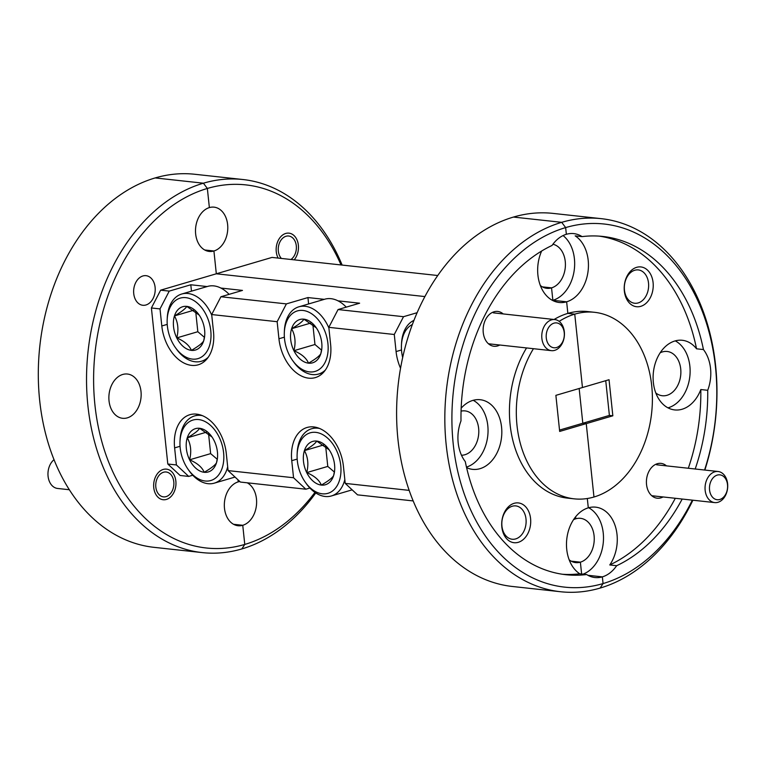 <?xml version="1.0" encoding="UTF-8"?>
<svg xmlns="http://www.w3.org/2000/svg" width="766" height="766" viewBox="0 0 766 766"><rect width="100%" height="100%" fill="white"/><g stroke="black" fill="none" stroke-linecap="round" stroke-linejoin="round"><path stroke-width="1.15" d="M518.266 542.318A20.012 14.439 96.2 0 0 530.579 518.592A20.012 14.439 96.2 0 0 514.168 503.31A20.012 14.439 96.2 0 0 501.845 527.046A20.012 14.439 96.2 0 0 518.266 542.318M515.69 538.91A16.766 12.093 96.2 0 0 526.127 521.445A16.766 12.093 96.2 0 0 515.796 505.905A16.766 12.093 96.2 0 0 512.253 506.24A16.766 12.093 96.2 0 0 501.816 523.695A16.766 12.093 96.2 0 0 512.157 539.235A16.766 12.093 96.2 0 0 515.69 538.91M503.176 313.926A17.513 12.629 96.2 0 0 494.032 311.791A17.513 12.629 96.2 0 0 483.25 332.549A17.513 12.629 96.2 0 0 497.622 345.926A17.513 12.629 96.2 0 0 499.786 345.016M163.235 469.443A15.387 11.097 -83.8 0 1 166.481 469.137A15.387 11.097 -83.8 0 1 175.969 483.403A15.387 11.097 -83.8 0 1 166.385 499.432A15.387 11.097 -83.8 0 1 163.139 499.729A15.387 11.097 -83.8 0 1 153.65 485.472A15.387 11.097 -83.8 0 1 163.235 469.443M142.897 275.971A14.889 10.734 -83.8 0 1 146.038 275.674A14.889 10.734 -83.8 0 1 155.22 289.481A14.889 10.734 -83.8 0 1 145.942 304.983A14.889 10.734 -83.8 0 1 142.802 305.27A14.889 10.734 -83.8 0 1 133.629 291.473A14.889 10.734 -83.8 0 1 142.897 275.971M122.742 374.459A22.271 16.057 -83.8 0 1 127.434 374.028A22.271 16.057 -83.8 0 1 141.164 394.662A22.271 16.057 -83.8 0 1 127.3 417.863A22.271 16.057 -83.8 0 1 122.598 418.293A22.271 16.057 -83.8 0 1 108.868 397.65A22.271 16.057 -83.8 0 1 122.742 374.459M461.477 455.234A22.271 16.057 96.2 0 0 464.924 454.736A22.271 16.057 96.2 0 0 478.798 431.536A22.271 16.057 96.2 0 0 465.067 410.902A22.271 16.057 96.2 0 0 461.065 411.15M466.59 467.624A35.025 25.268 96.2 0 0 472.622 469.357A35.025 25.268 96.2 0 0 480.014 468.677A35.025 25.268 96.2 0 0 501.826 432.187A35.025 25.268 96.2 0 0 480.225 399.718A35.025 25.268 96.2 0 0 472.842 400.407A35.025 25.268 96.2 0 0 461.17 408.192M466.465 467.097A35.025 25.268 96.2 0 0 487.808 435.375A35.025 25.268 96.2 0 0 473.197 400.302M228.086 470.602L293.55 477.745L305.864 489.206L240.409 482.063L228.086 470.602L226.296 453.529A37.524 24.895 -106.4 0 0 196.613 414.138A37.524 24.895 -106.4 0 0 189.872 414.703A37.524 24.895 -106.4 0 0 174.619 447.89L176.41 464.952L188.723 476.414L180.115 475.475L167.802 464.014L176.41 464.952M413.152 500.926L357.54 494.855L345.227 483.394L343.427 466.322A37.524 24.895 -106.4 0 0 313.744 426.93A37.524 24.895 -106.4 0 0 307.003 427.495A37.524 24.895 -106.4 0 0 291.75 460.682L293.55 477.745M237.977 479.794L238.197 481.891L237.977 479.794M437.779 275.521L272.007 257.414L216.318 273.788L213.925 250.989L204.733 249.994L213.925 250.989L216.318 273.788L424.919 296.576L216.318 273.788L160.64 290.17L169.248 291.109L160.008 308.909L151.4 307.97L167.802 464.014M542.357 286.867L551.549 287.872L552.861 300.301L551.549 287.872L542.357 286.867M552.506 300.406A35.025 25.268 96.2 0 0 552.861 300.301L566.639 301.804L567.855 313.39L566.639 301.804L552.861 300.301A35.025 25.268 96.2 0 0 574.079 271.202A35.025 25.268 96.2 0 0 563.067 235.564M533.433 348.693A93.825 67.676 96.2 0 0 520.382 443.667A93.825 67.676 96.2 0 0 574.174 498.838A93.825 67.676 96.2 0 0 593.966 497.01L586.249 423.617L559.668 431.44L555.877 395.352L582.457 387.529L574.749 314.146L567.855 313.39A93.825 67.676 96.2 0 0 554.086 319.489M579.153 388.506L582.811 423.244L579.153 388.506M612.838 415.804L609.391 415.421L582.811 423.244L586.249 423.617L593.966 497.01A93.825 67.676 96.2 0 0 652.402 399.278A93.825 67.676 96.2 0 0 594.54 312.308L587.656 311.561A93.825 67.676 96.2 0 0 567.855 313.39L574.749 314.146L582.457 387.529L609.047 379.716L612.838 415.804L586.249 423.617L582.811 423.244L559.525 430.09M695.193 469.003A170.129 122.713 96.2 0 0 707.717 390.296L700.823 389.54A35.025 25.268 96.2 0 1 682.094 409.245A35.025 25.268 96.2 0 1 674.702 409.925A35.025 25.268 96.2 0 1 653.101 377.456A35.025 25.268 96.2 0 1 674.923 340.975A35.025 25.268 96.2 0 1 682.305 340.286A35.025 25.268 96.2 0 1 696.543 348.808L703.437 349.555A170.129 122.713 96.2 0 0 602.832 236.455A170.129 122.713 96.2 0 0 582.064 236.617A35.025 25.268 96.2 0 0 573.744 233.601A35.025 25.268 96.2 0 0 566.352 234.291A35.025 25.268 96.2 0 0 552.056 245.446A170.129 122.713 96.2 0 0 460.998 420.86A35.025 25.268 96.2 0 0 465.278 461.592A170.129 122.713 96.2 0 0 565.883 574.701A170.129 122.713 96.2 0 0 586.651 574.538A35.025 25.268 96.2 0 0 594.971 577.545A35.025 25.268 96.2 0 0 602.363 576.865L587.895 575.285L602.363 576.865L603.062 583.568L600.132 588.068A187.641 135.352 -83.8 0 1 560.54 591.735A187.641 135.352 -83.8 0 1 444.826 417.796A187.641 135.352 -83.8 0 1 561.689 222.332L565.653 227.588L566.352 234.291L565.653 227.588A182.643 131.742 96.2 0 0 453.233 444.136A182.643 131.742 96.2 0 0 603.062 583.568L602.363 576.865A35.025 25.268 96.2 0 0 616.659 565.71L609.765 564.954A35.025 25.268 96.2 0 0 616.027 528.789A35.025 25.268 96.2 0 0 595.68 507.159A35.025 25.268 96.2 0 0 588.298 507.839L587.311 498.513L588.298 507.839A35.025 25.268 96.2 0 0 566.878 538.268A35.025 25.268 96.2 0 0 579.757 573.782A170.129 122.713 96.2 0 1 562.445 574.261M569.157 559.793A22.271 16.057 96.2 0 0 575.687 562.608A22.271 16.057 96.2 0 0 580.379 562.167L581.624 573.983L580.379 562.167L571.187 561.162L580.379 562.167A22.271 16.057 96.2 0 0 594.253 538.977A22.271 16.057 96.2 0 0 580.523 518.333A22.271 16.057 96.2 0 0 575.821 518.774L575.611 516.82L575.821 518.774A22.271 16.057 96.2 0 0 573.543 519.674M341.042 264.95A182.643 131.742 96.2 0 0 207.356 188.455L203.392 183.198A187.641 135.352 -83.8 0 1 242.985 179.531L194.756 174.265A187.641 135.352 96.2 0 0 155.163 177.932L203.392 183.198L155.163 177.932A187.641 135.352 96.2 0 0 38.3 373.396A187.641 135.352 96.2 0 0 154.014 547.336L202.243 552.602A187.641 135.352 -83.8 0 1 86.529 378.663A187.641 135.352 -83.8 0 1 203.392 183.198L207.356 188.455L209.367 207.596L207.356 188.455A182.643 131.742 96.2 0 0 94.936 405.013A182.643 131.742 96.2 0 0 244.766 544.435L241.836 548.935A187.641 135.352 -83.8 0 1 202.243 552.602M247.207 482.8A22.271 16.057 -83.8 0 1 256.457 505.206A22.271 16.057 -83.8 0 1 242.755 525.294L233.563 524.289L242.755 525.294L244.766 544.435L242.755 525.294A22.271 16.057 -83.8 0 1 238.054 525.735A22.271 16.057 -83.8 0 1 224.323 505.091A22.271 16.057 -83.8 0 1 238.197 481.891A22.271 16.057 -83.8 0 1 239.835 481.527M586.651 574.538L579.757 573.782M594.54 312.308A93.825 67.676 96.2 0 0 574.749 314.146A93.825 67.676 96.2 0 0 559.17 321.375M151.4 307.97L160.64 290.17M213.925 250.989A22.271 16.057 -83.8 0 1 209.223 251.43A22.271 16.057 -83.8 0 1 195.493 230.786A22.271 16.057 -83.8 0 1 209.367 207.596A22.271 16.057 -83.8 0 1 214.059 207.155A22.271 16.057 -83.8 0 1 227.789 227.799A22.271 16.057 -83.8 0 1 213.925 250.989M403.519 316.693L394.279 334.493L328.825 327.341L338.065 309.55L403.519 316.693L417.144 312.691M211.684 314.548L220.924 296.748L286.388 303.901L277.148 321.701L211.684 314.548L213.484 331.621A37.524 24.895 -106.4 0 1 198.231 364.798A37.524 24.895 -106.4 0 1 161.808 325.971L160.008 308.909M704.567 470.027A182.643 131.742 96.2 0 0 690.635 286.695A182.643 131.742 96.2 0 0 565.653 227.588L561.689 222.332L513.459 217.065A187.641 135.352 96.2 0 0 396.596 412.529A187.641 135.352 96.2 0 0 512.31 586.469L560.54 591.735M309.895 488.019L305.864 489.206M192.764 475.226L188.723 476.414M207.136 286.551L190.801 284.77L169.248 291.109M220.924 296.748L242.487 290.41L220.886 288.054M324.277 299.343L307.942 297.562L286.388 303.901M338.065 309.55L359.618 303.202L338.026 300.846M345.227 483.394L409.14 490.374M394.279 334.493L396.079 351.565A37.524 24.895 -106.4 0 0 400.551 368.274M277.148 321.701L278.939 338.764A37.524 24.895 -106.4 0 0 315.372 377.59A37.524 24.895 -106.4 0 0 330.615 344.413L328.825 327.341M307.942 297.562L308.612 303.949M190.801 284.77L191.481 291.157M541.639 251.037A35.025 25.268 96.2 0 0 559.247 302.493A35.025 25.268 96.2 0 0 566.639 301.804A35.025 25.268 96.2 0 0 588.049 271.375A35.025 25.268 96.2 0 0 575.18 235.871L582.064 236.617M526.548 347.936A93.825 67.676 96.2 0 0 513.498 442.911A93.825 67.676 96.2 0 0 567.28 498.092L574.174 498.838M540.327 285.488A22.271 16.057 96.2 0 0 546.857 288.303A22.271 16.057 96.2 0 0 551.549 287.872A22.271 16.057 96.2 0 0 565.404 265.534A22.271 16.057 96.2 0 0 552.928 244.239M640.769 306.333A20.012 14.439 96.2 0 0 653.092 282.606A20.012 14.439 96.2 0 0 636.67 267.324A20.012 14.439 96.2 0 0 624.347 291.061A20.012 14.439 96.2 0 0 640.769 306.333M638.193 302.924A16.766 12.093 96.2 0 0 648.639 285.459A16.766 12.093 96.2 0 0 638.298 269.919A16.766 12.093 96.2 0 0 634.765 270.254A16.766 12.093 96.2 0 0 624.319 287.71A16.766 12.093 96.2 0 0 634.66 303.25A16.766 12.093 96.2 0 0 638.193 302.924M666.458 465.862A17.513 12.629 96.2 0 0 657.314 463.727A17.513 12.629 96.2 0 0 646.533 484.485A17.513 12.629 96.2 0 0 660.895 497.862A17.513 12.629 96.2 0 0 663.059 496.952M278.144 258.085A15.387 11.097 -83.8 0 1 285.737 233.458A15.387 11.097 -83.8 0 1 288.983 233.151A15.387 11.097 -83.8 0 1 298.108 243.511A15.387 11.097 -83.8 0 1 294.182 259.837M655.782 392.929A22.271 16.057 96.2 0 0 662.312 395.735A22.271 16.057 96.2 0 0 667.004 395.304A22.271 16.057 96.2 0 0 680.878 372.104A22.271 16.057 96.2 0 0 667.138 351.47A22.271 16.057 96.2 0 0 662.446 351.9A22.271 16.057 96.2 0 0 660.168 352.8M707.717 390.296A35.025 25.268 96.2 0 0 703.437 349.555M667.962 407.838A35.025 25.268 96.2 0 0 668.316 407.742A35.025 25.268 96.2 0 0 689.869 376.096A35.025 25.268 96.2 0 0 675.277 340.87M315.764 492.959A187.641 135.352 -83.8 0 1 241.836 548.935L244.766 544.435A182.643 131.742 96.2 0 0 314.931 492.394M601.281 218.664L553.052 213.398A187.641 135.352 96.2 0 0 513.459 217.065L561.689 222.332A187.641 135.352 -83.8 0 1 601.281 218.664A187.641 135.352 -83.8 0 1 704.854 470.056M696.543 348.808A170.129 122.713 96.2 0 0 599.376 236.148M692.895 500.217A187.641 135.352 -83.8 0 1 600.132 588.068L603.062 583.568A182.643 131.742 96.2 0 0 692.34 500.15M616.659 565.71A170.129 122.713 96.2 0 0 682.19 499.039M609.391 415.421L605.743 380.683M242.985 179.531A187.641 135.352 -83.8 0 1 342.134 265.074M609.765 564.954A170.129 122.713 96.2 0 0 675.306 498.293M688.308 468.256A170.129 122.713 96.2 0 0 700.823 389.54M583.07 574.146A35.025 25.268 96.2 0 0 603.33 542.002A35.025 25.268 96.2 0 0 588.652 507.743M412.386 324.506A31.521 20.912 -106.4 0 0 401.451 345.188A31.521 20.912 -106.4 0 0 401.643 351.594A31.521 20.912 -106.4 0 0 402.677 357.559M401.451 345.188L401.537 343.474A35.025 23.229 73.6 0 1 413.975 320.36M290.965 259.483A12.505 9.02 96.2 0 0 295.858 243.425A12.505 9.02 96.2 0 0 284.866 236.713A12.505 9.02 96.2 0 0 278.46 246.595A12.505 9.02 96.2 0 0 281.371 258.439M229.101 294.345A35.025 23.229 -106.4 0 0 207.576 286.427L181.714 294.029A35.025 23.229 73.6 0 1 211.751 315.161M210.784 330.749A31.521 20.912 -106.4 0 0 188.168 298.079A31.521 20.912 -106.4 0 0 167.179 319.594A31.521 20.912 -106.4 0 0 167.371 326A31.521 20.912 -106.4 0 0 175.424 347.611A31.521 20.912 -106.4 0 0 200.041 357.827A31.521 20.912 -106.4 0 0 210.784 330.749M167.179 319.594L167.266 317.88A35.025 23.229 73.6 0 1 181.714 294.029M204.618 330.069A22.568 14.966 -106.4 0 0 201.381 318.848A22.568 14.966 -106.4 0 0 198.863 314.606A22.568 14.966 -106.4 0 0 186.77 306.381A22.568 14.966 -106.4 0 0 174.466 315.908A22.568 14.966 -106.4 0 0 176.774 337.902A22.568 14.966 -106.4 0 0 191.395 350.368A22.568 14.966 -106.4 0 0 203.689 340.841A22.568 14.966 -106.4 0 0 204.761 334.656A22.568 14.966 -106.4 0 0 204.618 330.069M208.256 357.215A35.025 23.229 73.6 0 1 201.477 361.236A35.025 23.229 73.6 0 1 176.419 349.009L175.424 347.611M199.198 315.085L186.77 306.381C185.525 308.698 181.427 311.877 174.466 315.908C178.057 322.409 178.832 329.734 176.774 337.902C184.434 341.196 189.307 345.351 191.395 350.368C198.289 346.385 202.387 343.216 203.689 340.841L204.522 336.485M195.703 311.532L197.829 331.716L204.398 337.318M193.884 310.192L174.466 315.908M197.829 331.716L176.774 337.902M340.736 465.45A31.521 20.912 -106.4 0 0 318.11 432.78A31.521 20.912 -106.4 0 0 297.131 454.305A31.521 20.912 -106.4 0 0 297.323 460.711A31.521 20.912 -106.4 0 0 305.366 482.312A31.521 20.912 -106.4 0 0 329.993 492.528A31.521 20.912 -106.4 0 0 340.736 465.45M297.131 454.305L297.208 452.591A35.025 23.229 73.6 0 1 311.657 428.74A35.025 23.229 73.6 0 1 319.537 428.453M334.57 464.78A22.568 14.966 -106.4 0 0 331.333 453.549A22.568 14.966 -106.4 0 0 328.805 449.307A22.568 14.966 -106.4 0 0 316.722 441.082A22.568 14.966 -106.4 0 0 304.418 450.609A22.568 14.966 -106.4 0 0 306.726 472.612A22.568 14.966 -106.4 0 0 321.337 485.079A22.568 14.966 -106.4 0 0 333.641 475.552A22.568 14.966 -106.4 0 0 334.704 469.366A22.568 14.966 -106.4 0 0 334.57 464.78M344.824 479.554A35.025 23.229 73.6 0 1 331.429 495.947A35.025 23.229 73.6 0 1 306.362 483.71L305.366 482.312M329.141 449.786L316.722 441.082C315.477 443.399 311.379 446.578 304.418 450.609C308.009 457.111 308.775 464.445 306.726 472.612C314.386 475.897 319.259 480.052 321.337 485.079C328.231 481.096 332.339 477.917 333.641 475.552L334.474 471.195M325.655 446.233L327.781 466.417L334.349 472.019M323.836 444.902L304.418 450.609M327.781 466.417L306.726 472.612M346.242 307.137A35.025 23.229 -106.4 0 0 324.717 299.219L298.845 306.821A35.025 23.229 73.6 0 1 328.892 327.963M327.925 343.541A31.521 20.912 -106.4 0 0 305.299 310.872A31.521 20.912 -106.4 0 0 284.32 332.396A31.521 20.912 -106.4 0 0 284.512 338.802A31.521 20.912 -106.4 0 0 292.555 360.403A31.521 20.912 -106.4 0 0 317.181 370.62A31.521 20.912 -106.4 0 0 327.925 343.541M284.32 332.396L284.397 330.673A35.025 23.229 73.6 0 1 298.845 306.821M321.758 342.862A22.568 14.966 -106.4 0 0 318.522 331.64A22.568 14.966 -106.4 0 0 315.994 327.398A22.568 14.966 -106.4 0 0 303.901 319.173A22.568 14.966 -106.4 0 0 291.607 328.7A22.568 14.966 -106.4 0 0 293.914 350.694A22.568 14.966 -106.4 0 0 308.526 363.161A22.568 14.966 -106.4 0 0 320.83 353.633A22.568 14.966 -106.4 0 0 321.892 347.448A22.568 14.966 -106.4 0 0 321.758 342.862M325.387 370.007A35.025 23.229 73.6 0 1 318.618 374.028A35.025 23.229 73.6 0 1 293.55 361.801L292.555 360.403M316.329 327.877L303.901 319.173C302.666 321.49 298.568 324.669 291.607 328.7C295.197 335.202 295.963 342.536 293.914 350.694C301.574 353.988 306.438 358.143 308.526 363.161C315.42 359.187 319.518 356.008 320.83 353.633L321.653 349.286M312.844 324.324L314.96 344.509L321.538 350.11M311.015 322.993L291.607 328.7M314.96 344.509L293.914 350.694M223.595 452.658A31.521 20.912 -106.4 0 0 200.979 419.988A31.521 20.912 -106.4 0 0 179.991 441.513A31.521 20.912 -106.4 0 0 180.192 447.918A31.521 20.912 -106.4 0 0 188.235 469.52A31.521 20.912 -106.4 0 0 212.862 479.736A31.521 20.912 -106.4 0 0 223.595 452.658M179.991 441.513L180.077 439.799A35.025 23.229 73.6 0 1 194.526 415.948A35.025 23.229 73.6 0 1 202.396 415.651M217.429 451.988A22.568 14.966 -106.4 0 0 214.193 440.756A22.568 14.966 -106.4 0 0 211.675 436.515A22.568 14.966 -106.4 0 0 199.581 428.29A22.568 14.966 -106.4 0 0 187.277 437.817A22.568 14.966 -106.4 0 0 189.595 459.811A22.568 14.966 -106.4 0 0 204.206 472.287A22.568 14.966 -106.4 0 0 216.51 462.75A22.568 14.966 -106.4 0 0 217.573 456.574A22.568 14.966 -106.4 0 0 217.429 451.988M227.684 466.762A35.025 23.229 73.6 0 1 214.289 483.155A35.025 23.229 73.6 0 1 189.231 470.918L188.235 469.52M212.01 436.993L199.581 428.29C198.346 430.607 194.238 433.786 187.277 437.817C190.868 444.318 191.644 451.653 189.595 459.811C197.245 463.104 202.119 467.26 204.206 472.287C211.1 468.304 215.198 465.125 216.51 462.75L217.333 458.403M208.524 433.441L210.64 453.625L217.209 459.227M206.696 432.11L187.277 437.817M210.64 453.625L189.595 459.811M54.003 459.686A15.636 11.279 96.2 0 0 48.114 476.615A15.636 11.279 96.2 0 0 57.603 488.459L69.304 489.733M162.363 472.699A12.505 9.02 96.2 0 0 156.072 488.651A12.505 9.02 96.2 0 0 167.247 496.177A12.505 9.02 96.2 0 0 173.547 480.225A12.505 9.02 96.2 0 0 162.363 472.699M552.813 323.606A12.505 9.02 96.2 0 0 546.522 339.558A12.505 9.02 96.2 0 0 557.696 347.084A12.505 9.02 96.2 0 0 563.996 331.132A12.505 9.02 96.2 0 0 552.813 323.606M556.154 349.784A15.636 11.279 -83.8 0 1 551.405 350.656A15.636 11.279 -83.8 0 1 541.782 337.174A15.636 11.279 -83.8 0 1 550.045 320.437A15.636 11.279 -83.8 0 1 554.804 319.566A15.636 11.279 -83.8 0 1 564.418 333.047A15.636 11.279 -83.8 0 1 556.154 349.784M716.095 475.542A12.505 9.02 96.2 0 0 709.795 491.494A12.505 9.02 96.2 0 0 720.978 499.03A12.505 9.02 96.2 0 0 727.269 483.078A12.505 9.02 96.2 0 0 716.095 475.542M719.437 501.73A15.636 11.279 -83.8 0 1 714.688 502.592A15.636 11.279 -83.8 0 1 705.065 489.11A15.636 11.279 -83.8 0 1 713.328 472.373A15.636 11.279 -83.8 0 1 718.077 471.502A15.636 11.279 -83.8 0 1 727.7 484.983A15.636 11.279 -83.8 0 1 719.437 501.73M180.048 446.291L174.619 447.89M297.179 459.083L291.75 460.682M401.508 349.966L396.079 351.565M284.368 337.174L278.939 338.764M167.237 324.382L161.808 325.971M201.477 361.236L206.102 359.876M311.657 428.74L316.281 427.38M331.429 495.947L352.159 489.847M318.618 374.028L323.233 372.669M194.526 415.948L199.15 414.588M214.289 483.155L235.028 477.055M488.478 343.781L551.405 350.656M493.342 312.854L554.804 319.566M651.751 495.717L714.688 502.592M656.615 464.79L718.077 471.502"/></g></svg>
